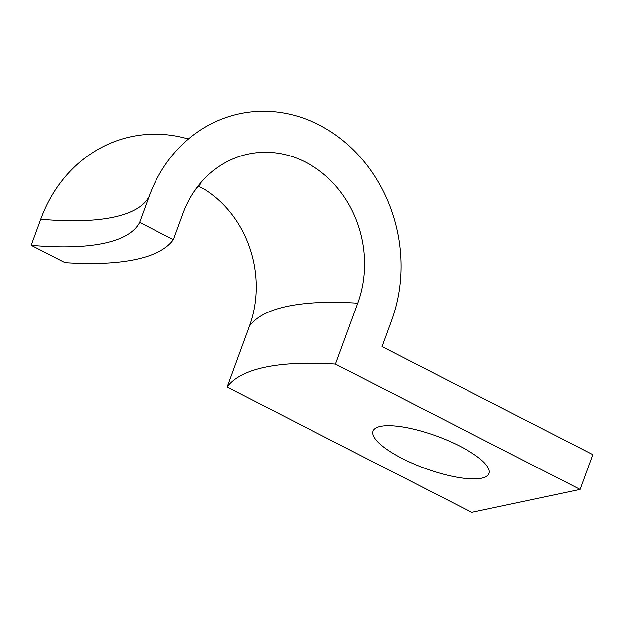 <?xml version="1.0" encoding="UTF-8"?>
<svg xmlns="http://www.w3.org/2000/svg" width="624" height="624" viewBox="0 0 624 624"><rect width="100%" height="100%" fill="white"/><g stroke="black" fill="none" stroke-linecap="round" stroke-linejoin="round"><path stroke-width="0.94" d="M188.456 139.004A147.904 129.854 -102 0 0 40.755 219.227A308.623 85.792 -159.9 0 0 113.412 217.207A308.623 85.792 -159.9 0 0 149.152 196.271L139.597 222.37L173.402 239.694L182.949 213.587A106.657 93.647 -102 0 1 194.134 191.537A106.657 93.647 -102 0 1 316.017 168.386A106.657 93.647 -102 0 1 357.778 303.186L335.494 364.088A347.201 96.517 -159.9 0 0 265.021 367.224A347.201 96.517 -159.9 0 0 227.097 387.044L471.666 512.382L580.063 489.427L335.494 364.088M459.919 446.168A61.721 17.16 20.1 0 1 488.982 473.507A61.721 17.16 20.1 0 1 402.106 458.414A61.721 17.16 20.1 0 1 373.051 431.083A61.721 17.16 20.1 0 1 459.919 446.168M149.152 196.271A147.904 129.854 -102 0 1 155.563 181.342A147.904 129.854 -102 0 1 326.087 128.77A147.904 129.854 -102 0 1 391.583 320.51L382.028 346.609L592.8 454.623L580.063 489.427M198.432 186.124L204.555 189.329A106.657 93.647 -102 0 1 249.382 326.141L227.097 387.044M173.402 239.694A347.201 96.517 20.1 0 1 65.005 262.649L31.2 245.326A308.623 85.792 -159.9 0 0 139.597 222.37M40.755 219.227L31.2 245.326M357.778 303.186A347.201 96.517 -159.9 0 0 287.305 306.322A347.201 96.517 -159.9 0 0 249.382 326.141M200.819 184.033C200.881 183.292 198.658 185.796 194.134 191.537"/></g></svg>

